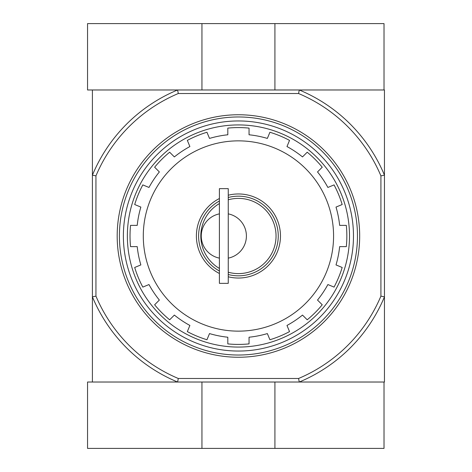 <?xml version="1.0" encoding="UTF-8"?>
<svg xmlns="http://www.w3.org/2000/svg" width="472" height="472" viewBox="0 0 472 472"><rect width="100%" height="100%" fill="white"/><g stroke="black" fill="none" stroke-linecap="round" stroke-linejoin="round"><path stroke-width="0.71" d="M219.403 268.444A37.612 37.612 0 0 1 219.403 203.556M228.253 199.792A37.612 37.612 0 0 1 276.043 236A37.612 37.612 0 0 1 228.253 272.208M219.403 213.869A22.567 22.567 0 0 0 219.403 258.131M228.253 258.131A22.567 22.567 0 0 0 228.253 213.869M227.811 343.893L227.811 337.22L227.811 343.893M249.051 337.22L249.051 343.893A108.412 108.412 0 0 1 227.817 343.893A108.412 108.412 0 0 0 249.051 343.893M307.213 319.798A108.412 108.412 0 0 0 322.234 304.782L317.514 300.062L322.234 304.782A108.412 108.412 0 0 1 307.213 319.798L302.499 315.084A101.775 101.775 0 0 1 286.982 325.45L289.531 331.615A108.412 108.412 0 0 1 269.913 339.74L267.358 333.58A101.775 101.775 0 0 1 249.057 337.22M322.234 167.218A108.412 108.412 0 0 0 307.213 152.202L302.499 156.916L307.213 152.202A108.412 108.412 0 0 1 322.234 167.218L317.514 171.938A101.775 101.775 0 0 1 327.887 187.455L334.046 184.9A108.412 108.412 0 0 1 342.176 204.523L336.011 207.078A101.775 101.775 0 0 1 339.651 225.38L346.324 225.38A108.412 108.412 0 0 1 346.324 246.62L339.651 246.62A101.775 101.775 0 0 1 336.011 264.922L342.176 267.476A108.412 108.412 0 0 1 334.046 287.1L327.887 284.545A101.775 101.775 0 0 1 317.514 300.062M249.057 134.78A101.775 101.775 0 0 1 267.358 138.42L269.913 132.26A108.412 108.412 0 0 1 289.531 140.385L286.982 146.55A101.775 101.775 0 0 1 302.499 156.916M249.051 128.107L249.051 134.78L249.051 128.107A108.412 108.412 0 0 0 227.811 128.107L227.811 134.78L227.811 128.107A108.412 108.412 0 0 1 249.051 128.107M169.654 152.202A108.412 108.412 0 0 0 154.633 167.218L159.353 171.938L154.633 167.218A108.412 108.412 0 0 1 169.654 152.202L174.369 156.916A101.775 101.775 0 0 1 189.886 146.55L187.337 140.385A108.412 108.412 0 0 1 206.954 132.26L209.509 138.42A101.775 101.775 0 0 1 227.817 134.78M154.633 304.782A108.412 108.412 0 0 0 169.654 319.798L174.369 315.084L169.654 319.798A108.412 108.412 0 0 1 154.633 304.782L159.353 300.062A101.775 101.775 0 0 1 148.981 284.545L142.821 287.1A108.412 108.412 0 0 1 134.691 267.476L140.857 264.922A101.775 101.775 0 0 1 137.216 246.62L130.543 246.62A108.412 108.412 0 0 1 130.543 225.38L137.216 225.38A101.775 101.775 0 0 1 140.857 207.078L134.691 204.523A108.412 108.412 0 0 1 142.821 184.9L148.981 187.455A101.775 101.775 0 0 1 159.353 171.938M227.811 337.22A101.775 101.775 0 0 1 209.509 333.58L206.954 339.74A108.412 108.412 0 0 1 187.337 331.615L189.886 325.45A101.775 101.775 0 0 1 174.369 315.084M384.456 296.847A158.191 158.191 0 0 1 299.277 382.025L298.564 378.485L178.304 378.485L177.59 382.025A158.191 158.191 0 0 1 92.412 296.847M384.019 382.025L87.544 382.025L87.544 448.4L384.019 448.4L384.019 382.025L384.456 382.025L384.456 175.159L380.916 175.867L380.916 296.133A154.651 154.651 0 0 1 298.564 378.485M384.456 175.159L384.456 89.975L177.59 89.975L178.304 93.515L298.564 93.515L299.277 89.975A158.191 158.191 0 0 1 384.456 175.153M178.304 93.515A154.651 154.651 0 0 0 95.946 175.867L95.946 296.133A154.651 154.651 0 0 0 178.304 378.485M298.564 93.515A154.651 154.651 0 0 1 380.916 175.867M92.406 89.975L92.406 382.025M95.946 175.867L92.406 175.159A158.191 158.191 0 0 1 177.59 89.975L87.544 89.975L87.544 23.6L384.019 23.6L384.019 89.975M380.916 296.133L384.456 296.841M92.406 296.841L95.946 296.133M123.381 236A115.05 115.05 0 0 1 295.956 136.367A115.05 115.05 0 0 1 295.962 335.633A115.05 115.05 0 0 1 123.381 236M127.363 236A111.067 111.067 0 0 1 293.967 139.812A111.067 111.067 0 0 1 293.967 332.188A111.067 111.067 0 0 1 127.363 236M219.403 273.483A42.037 42.037 0 0 1 219.403 198.517M228.253 195.213A42.037 42.037 0 0 1 280.468 236A42.037 42.037 0 0 1 228.253 276.787M219.403 270.987A39.825 39.825 0 0 1 219.403 201.013M228.253 197.497A39.825 39.825 0 0 1 278.256 236A39.825 39.825 0 0 1 228.253 274.503M219.403 188.653L219.403 283.347L228.253 283.347L228.253 188.653L219.403 188.653M274.922 89.975L274.922 23.6M201.945 89.975L201.945 23.6M201.945 382.025L201.945 448.4M274.922 382.025L274.922 448.4M119.404 236A119.032 119.032 0 0 1 297.95 132.915A119.032 119.032 0 0 1 297.95 339.085A119.032 119.032 0 0 1 119.404 236M117.186 236A121.245 121.245 0 0 1 299.053 130.998A121.245 121.245 0 0 1 299.059 341.002A121.245 121.245 0 0 1 117.186 236M289.531 331.615A108.412 108.412 0 0 1 269.913 339.74M342.176 267.476A108.412 108.412 0 0 1 334.046 287.1M346.324 225.38A108.412 108.412 0 0 1 346.324 246.62M334.046 184.9A108.412 108.412 0 0 1 342.176 204.523M269.913 132.26A108.412 108.412 0 0 1 289.531 140.385M187.337 140.385A108.412 108.412 0 0 1 206.954 132.26M134.691 204.523A108.412 108.412 0 0 1 142.821 184.9M130.543 246.62A108.412 108.412 0 0 1 130.543 225.38M142.821 287.1A108.412 108.412 0 0 1 134.691 267.476M206.954 339.74A108.412 108.412 0 0 1 187.337 331.615M143.293 236A95.137 95.137 0 0 1 286.002 153.607A95.137 95.137 0 0 1 286.002 318.393A95.137 95.137 0 0 1 143.293 236"/></g></svg>
